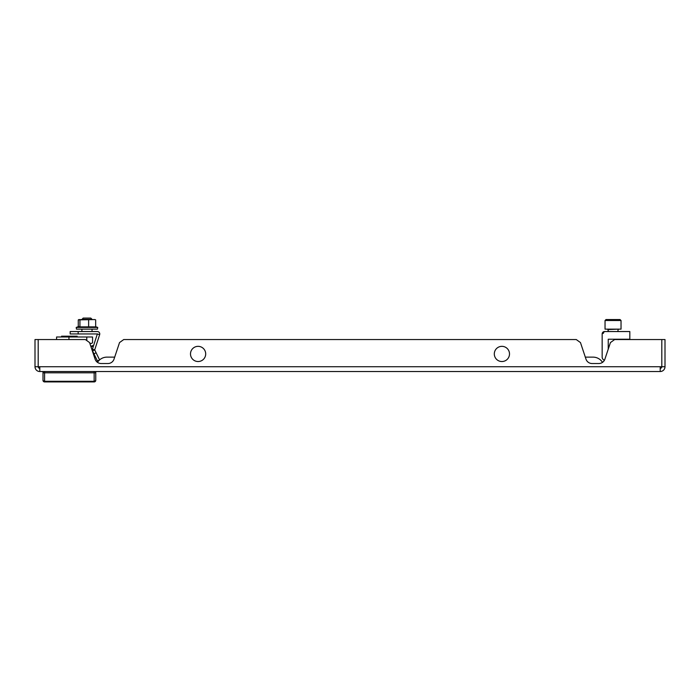 <?xml version="1.0" encoding="UTF-8"?>
<svg xmlns="http://www.w3.org/2000/svg" width="700" height="700" viewBox="0 0 700 700"><rect width="100%" height="100%" fill="white"/><g stroke="black" fill="none" stroke-linecap="round" stroke-linejoin="round"><path stroke-width="1.05" d="M602.157 357.114L602.157 333.944L602.157 357.114A3.194 3.194 0 0 0 603.461 359.695L604.363 360.351A6.396 6.396 0 0 1 602.516 362.364A11.191 11.191 0 0 0 593.049 357.131A11.191 11.191 0 0 1 602.516 362.364M39.795 371.525L39.795 366.73L35 366.73A4.795 4.795 0 0 0 39.795 371.525L660.205 371.525L660.205 366.73L661.798 366.73L661.798 339.544L614.635 339.544L610.426 342.58L604.896 359.152A6.396 6.396 0 0 1 598.832 363.527L592.06 363.527A6.396 6.396 0 0 1 585.988 359.152L580.466 342.58L576.258 339.544L123.742 339.544L119.534 342.58L114.013 359.152A6.396 6.396 0 0 1 107.94 363.527L101.168 363.527A6.396 6.396 0 0 1 95.104 359.152L89.574 342.58L85.365 339.544L38.203 339.544L38.203 366.73A1.601 1.601 0 0 0 39.795 368.322M35 366.73L35 339.544L38.194 339.544L38.194 366.73M660.205 371.525A4.795 4.795 0 0 0 665 366.73L661.806 366.73A1.601 1.601 0 0 1 660.205 368.322M665 366.73L665 339.544L661.806 339.544L661.806 366.73M96.101 352.774L93.949 353.824L97.457 361.007L99.418 360.045A11.191 11.191 0 0 0 97.484 362.364A11.191 11.191 0 0 1 106.951 357.131A11.191 11.191 0 0 0 99.584 359.905L94.701 349.895L99.645 334.688L97.361 333.953L70.175 333.944L70.175 331.546L78.172 331.546L78.172 333.944M502.705 346.386A7.595 7.595 0 0 1 509.46 354.743A7.595 7.595 0 0 1 501.095 361.489A7.595 7.595 0 0 1 494.349 353.132A7.595 7.595 0 0 1 502.705 346.386M198.905 346.386A7.595 7.595 0 0 1 205.651 354.743A7.595 7.595 0 0 1 197.295 361.489A7.595 7.595 0 0 1 190.54 353.132A7.595 7.595 0 0 1 198.905 346.386M602.157 336.35L602.157 334.705L602.157 336.35M602.157 333.944L604.555 331.546A2.397 2.397 0 0 0 602.157 333.944L604.555 331.546L629.825 331.546L629.825 339.229L608.239 339.229L608.239 349.142M602.236 333.366L603.479 333.252M617.645 319.559L605.999 319.559L620.069 319.559L617.645 319.559L620.069 319.559L621.031 320.512L620.069 319.559M617.032 329.149L621.031 329.149L621.031 320.512L605.036 320.512L605.999 319.559L605.036 320.512L605.036 329.149L617.032 329.149M44.59 371.525L44.59 381.92L94.159 381.92A1.601 1.601 0 0 0 95.76 380.319L95.76 379.811L95.76 380.319A1.601 1.601 0 0 1 94.159 381.92L94.159 371.525M95.76 371.525L95.76 379.523M42.998 379.523L42.998 372.803L95.76 372.803M44.59 381.92A1.601 1.601 0 0 1 42.998 380.319L42.998 379.811A1.601 1.47 180 0 0 44.59 381.29L94.159 381.29A1.601 1.47 -0 0 0 95.76 379.811M42.998 372.803L42.998 371.525M86.782 340.559L86.782 336.989L92.566 336.989L92.566 342.58L91.761 343.385L89.845 343.385M86.782 336.989L68.95 336.989L68.95 339.544M56.586 339.544L56.586 336.989L56.586 339.544M56.586 336.989L68.95 336.989M63.621 336.989L61.565 336.184L77.184 336.184L75.136 336.989M78.172 331.546L97.361 331.546A2.397 2.397 0 0 1 99.645 334.688M92.601 345.581L90.86 346.43L92.601 345.581L93.188 346.789M93.949 353.824L92.549 350.945L94.701 349.895L92.426 349.151L97.361 333.953M91.98 349.781L92.549 350.945A2.397 2.397 0 0 1 92.426 349.151M81.9 319.331L92.032 319.331L90.781 318.08L83.151 318.08L81.9 319.559M95.095 319.594L78.837 319.594M94.832 319.559L78.269 319.891L78.269 326.69M79.1 319.559L78.269 319.891M97.44 329.149L76.493 329.149L76.195 327.442L97.737 327.442L97.44 329.149M95.664 319.891L95.664 326.882L78.269 326.882M79.931 319.891L79.931 326.882M88.629 319.891L88.629 326.882M660.205 366.73L39.795 366.73M607.836 329.149L608.239 331.546L608.239 329.551L618.231 329.149L617.829 331.546M92.855 346.115L91.053 346.999M114.686 357.131L106.951 357.131L114.686 357.131M585.314 357.131L593.049 357.131L585.314 357.131M92.032 329.149L92.032 331.546M81.9 329.149L81.9 331.546M95.664 326.69L97.737 327.442M78.837 326.48L76.195 327.442"/></g></svg>
